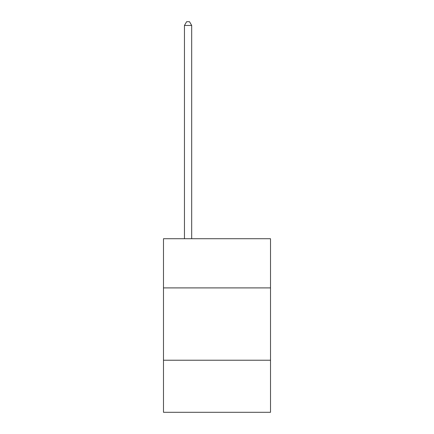 <?xml version="1.0" encoding="UTF-8"?>
<svg xmlns="http://www.w3.org/2000/svg" width="434" height="434" viewBox="0 0 434 434"><rect width="100%" height="100%" fill="white"/><g stroke="black" fill="none" stroke-linecap="round" stroke-linejoin="round"><path stroke-width="0.65" d="M163.482 287.905L270.518 287.905L270.518 238.727L163.482 238.727L163.482 412.3L270.518 412.3L270.518 360.225L163.482 360.225M270.518 360.225L270.518 287.905M191.687 238.727L191.687 25.46L184.455 25.46L184.455 238.727M184.455 25.46L186.625 21.7L189.517 21.7L191.687 25.46"/></g></svg>
